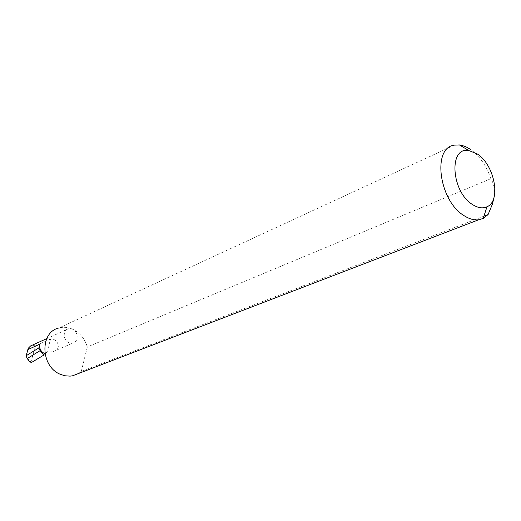 <?xml version="1.0" encoding="UTF-8"?>
<svg xmlns="http://www.w3.org/2000/svg" width="521" height="521" viewBox="0 0 521 521"><rect width="100%" height="100%" fill="white"/><g stroke="black" fill="none" stroke-linecap="round" stroke-linejoin="round"><path stroke-width="0.39" stroke-dasharray="2.6 1.95" d="M44.858 353.192L47.079 352.229L52.829 351.721C63.334 348.992 56.652 337.836 50.544 339.028L47.079 352.229M494.24 196.495C494.937 189.279 493.797 183.346 490.834 178.71L87.313 346.966C84.76 338.598 79.804 332.659 72.445 329.135C78.502 331.467 78.834 341.952 72.849 343.085L68.993 342.707C62.95 340.434 62.546 329.995 68.427 328.771L72.445 329.135C67.925 327.181 63.438 326.791 58.977 327.97L454.397 145.138M27.085 358.259L30.993 361.789L35.532 345.807L50.544 339.028M35.532 345.807L31.788 345.436M78.489 373.518L81.289 371.44L483.931 216.169M30.993 361.789L30.98 362.623M490.834 178.71C486.438 165.75 479.639 155.974 470.443 149.371M87.313 346.966L81.289 371.44M46.74 338.637L68.427 328.771M29.606 361.379L29.196 361.007M52.829 351.721L72.849 343.085"/><path stroke-width="0.78" d="M44.324 353.427C40.645 351.421 39.153 348.341 39.837 344.179L38.834 347.943L40.137 350.646L43.894 355.048L44.324 353.427L44.858 353.192M46.74 338.637L30.602 345.924L28.486 348.048L26.05 355.804L27.209 358.533L40.137 350.646M472.873 204.766C451.355 192.314 448.281 146.538 468.731 150.504L477.151 153.864C494.52 164.597 501.482 200.937 486.985 206.778C482.811 208.687 478.109 208.016 472.873 204.766M470.443 149.371L466.477 147.078L462.511 145.567L459.398 144.949L454.397 145.138C431.772 147.482 439.086 201.562 464.621 216C469.506 219.035 474.143 220.305 478.532 219.816L483.188 218.449L488.086 214.567L483.931 216.169M58.977 327.97C39.355 332.04 40.547 367.24 60.905 374.527L65.04 375.784L70.048 376.129L72.491 375.823L78.489 373.518M38.834 347.943L26.05 355.804M29.606 361.379L31.267 362.636L29.196 361.007L27.209 358.533M43.894 355.048L31.267 362.636M488.086 214.567L492.397 204.193L494.24 196.495M39.837 344.179L27.834 349.598M468.731 150.504L459.398 144.949M478.532 219.816L72.491 375.823M486.985 206.778L483.188 218.449"/></g></svg>
